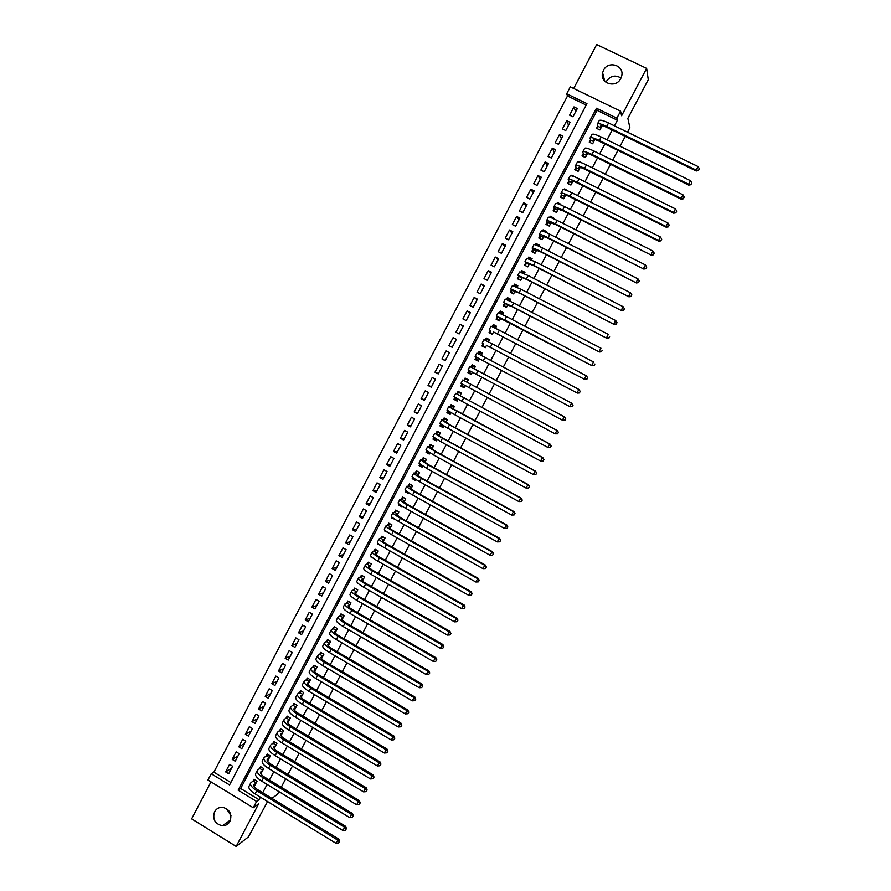 <?xml version="1.0" encoding="UTF-8"?>
<svg xmlns="http://www.w3.org/2000/svg" width="891" height="891" viewBox="0 0 891 891"><rect width="100%" height="100%" fill="white"/><g stroke="black" fill="none" stroke-linecap="round" stroke-linejoin="round"><path stroke-width="1.34" d="M605.947 82.295L606.337 81.471C610.38 75.746 615.258 74.599 620.994 78.029M603.508 70.266L602.594 72.728C599.598 83.42 615.959 88.699 620.749 78.542L621.606 76.314C624.903 65.5 608.319 59.998 603.508 70.266M230.969 815.633L226.37 808.549M214.564 811.768C212.336 819.286 214.943 823.952 222.405 825.768C225.768 825.757 228.296 824.264 230.012 821.29C232.25 814.207 229.889 809.563 222.928 807.346C219.242 807.057 216.446 808.538 214.564 811.768M566.698 93.778L570.329 86.839L620.57 111.186L616.884 118.158L596.458 108.234L238.131 790.172L256.597 801.455L253.267 807.758L207.948 780.015L211.234 773.733L229.555 784.926L586.957 103.623L566.698 93.778L567.489 95.961L213.885 772.163L211.234 773.733M627.487 132.18L629.881 127.647L627.865 118.369L648.28 79.7L646.632 68.384L596.669 44.55L573.693 88.465M210.989 781.864L191.632 818.862L236.171 846.45L258.613 803.905L253.267 807.758M267.59 801.544L248.411 836.927L236.171 846.45M597.805 125.898L596.536 128.315L599.91 129.963L602.171 125.676M590.544 139.709L589.263 142.126L592.638 143.774L594.832 139.609M583.282 153.497L582.012 155.903L585.376 157.562L587.514 153.508M576.043 167.252L574.784 169.658L578.136 171.317L580.208 167.385M582.458 163.109L579.117 161.405L578.827 161.973M568.826 180.984L567.556 183.379L570.908 185.05L572.924 181.229M575.129 177.019L571.888 175.148L571.521 175.839M561.608 194.684L560.35 197.078L563.691 198.749L565.64 195.051M567.823 190.908L564.671 188.859L564.237 189.683M554.414 208.36L553.155 210.755L556.496 212.426L558.379 208.839M560.528 204.763L560.807 204.228L557.465 202.547L556.975 203.493M547.23 222.004L545.971 224.398L549.302 226.08L551.139 222.605M553.244 218.596L553.612 217.894L550.282 216.212L549.714 217.281M540.057 235.636L538.81 238.008L542.129 239.701L543.9 236.338M545.983 232.395L546.439 231.526L543.109 229.845L542.474 231.047M532.907 249.224L531.66 251.607L534.979 253.3L536.683 250.048M538.732 246.161L539.267 245.148L535.948 243.455L535.246 244.769M525.768 262.8L524.521 265.173L527.828 266.866L529.477 263.736M529.054 258.858L531.504 259.882L532.116 258.724L528.797 257.031L528.04 258.479M518.64 276.344L517.393 278.705L520.7 280.409L522.293 277.391M524.264 273.626L524.977 272.29L521.669 270.586L520.845 272.156M511.534 289.853L510.287 292.215L513.584 293.93L515.109 291.023M517.058 287.325L517.849 285.822L514.553 284.118L513.662 285.811M504.429 303.341L503.192 305.702L506.478 307.417L507.948 304.622M509.864 300.991L510.743 299.32L507.447 297.616L506.489 299.432M497.345 316.806L496.109 319.156L499.394 320.883L500.809 318.198M502.68 314.623L503.649 312.808L500.352 311.093L499.339 313.031M490.273 330.249L489.036 332.599L492.322 334.314L493.67 331.742M495.519 328.233L496.565 326.251L493.28 324.536L492.2 326.596M483.223 343.659L481.986 345.998L485.261 347.724L486.553 345.262M488.368 341.821L489.493 339.683L486.219 337.956L485.072 340.139M476.173 357.046L474.948 359.385L478.211 361.111L479.447 358.761M481.229 355.375L482.432 353.081L479.169 351.355L477.955 353.66M469.089 370.511L467.92 372.739L471.172 374.465L472.33 372.282M474.123 368.863L475.393 366.457L472.13 364.731L470.905 367.059M462.006 383.976L460.903 386.059L464.155 387.797L465.225 385.781M467.04 382.317L468.365 379.8L465.113 378.074L463.877 380.401M454.933 397.408L453.898 399.368L457.15 401.106L458.13 399.246M459.979 395.738L461.349 393.131L458.097 391.383L456.871 393.711M447.883 410.807L446.914 412.644L450.155 414.393L451.046 412.7M452.918 409.136L454.354 406.43L451.102 404.681L449.888 406.998M440.845 424.183L439.942 425.898L443.172 427.647L443.985 426.11M445.879 422.512L447.36 419.694L444.13 417.946L442.905 420.262M433.817 437.537L432.981 439.118L436.211 440.878L436.935 439.508M438.862 435.855L440.388 432.937L437.158 431.188L435.944 433.505M426.8 450.868L426.043 452.316L429.262 454.076L429.896 452.873M431.845 449.175L433.427 446.157L430.208 444.397L428.994 446.714M419.806 464.166L419.104 465.492L422.323 467.263L422.869 466.205M424.84 462.462L426.477 459.355L423.258 457.595L422.056 459.901M412.823 477.442L412.188 478.645L415.395 480.416L415.863 479.525M417.857 475.727L419.55 472.52L416.342 470.76L415.128 473.054M405.85 490.685L405.282 491.765L408.479 493.536L408.869 492.812M410.885 488.97L412.633 485.662L409.426 483.891L408.212 486.196M398.89 503.916L398.388 504.863L401.585 506.645L401.886 506.066M403.935 502.19L405.717 498.782L402.52 497.011L401.318 499.305M391.94 517.114L391.505 517.938L394.913 519.308M396.985 515.377L398.834 511.88L395.637 510.098L394.435 512.381M385.012 530.279L384.645 530.98L387.964 532.517M390.058 528.541L391.951 524.944L388.766 523.162L387.563 525.445M378.096 543.421L377.795 544.011L381.025 545.693M383.141 541.672L385.079 537.986L381.905 536.193L380.702 538.476M376.236 554.792L378.23 551.006L375.055 549.212L373.852 551.484M369.342 567.879L371.391 563.992L368.217 562.199L367.025 564.471M362.47 580.943L364.564 576.967L361.401 575.163L360.209 577.424M355.598 593.974L357.748 589.909L354.585 588.105L353.404 590.365M348.749 606.994L350.943 602.817L347.791 601.013L346.61 603.274M341.91 619.98L344.16 615.714L341.008 613.899L339.827 616.16M335.083 632.944L337.377 628.589L334.236 626.763L333.056 629.013M328.278 645.875L330.617 641.431L327.487 639.604L326.306 641.854M321.473 658.783L323.867 654.25L320.738 652.424L319.557 654.662M314.69 671.68L317.129 667.047L314.011 665.209L312.83 667.448M307.918 684.544L310.402 679.811L307.295 677.984L306.114 680.212M301.158 697.375L303.697 692.563L300.59 690.725L299.421 692.953M294.409 710.194L296.993 705.282L293.896 703.445L292.727 705.661M287.682 722.98L290.31 717.979L287.214 716.13L286.044 718.358M280.955 735.743L283.639 730.653L280.542 728.805L279.384 731.021M274.25 748.485L276.978 743.306L273.893 741.446L272.735 743.662M267.556 761.204L270.329 755.936L267.255 754.076L266.086 756.281M260.863 773.889L263.691 768.532L260.618 766.672L259.459 768.877M231.515 768.332L225.635 771.896L229.566 764.389L232.618 766.238L228.675 773.756L225.635 771.896M238.008 755.958L232.195 759.366L236.137 751.837L239.189 753.686L235.246 761.226L232.195 759.366M244.502 743.551L238.777 746.814L242.72 739.274L245.782 741.123L241.829 748.663L238.777 746.814M251.017 731.132L245.359 734.24L249.324 726.688L252.387 728.526L248.422 736.089L245.359 734.24M257.544 718.681L251.964 721.643L255.929 714.07L258.991 715.907L255.026 723.481L251.964 721.643M264.081 706.207L258.568 709.013L262.544 701.429L265.618 703.266L261.642 710.851L258.568 709.013M270.63 693.71L265.195 696.372L269.182 688.765L272.256 690.592L268.28 698.199L265.195 696.372M277.19 681.192L271.833 683.698L275.82 676.08L278.905 677.906L274.918 685.524L271.833 683.698M283.761 668.651L278.482 671.001L282.48 663.372L285.577 665.187L281.578 672.828L278.482 671.001M290.343 656.088L285.153 658.282L289.152 650.642L292.248 652.457L288.239 660.097L285.153 658.282M296.948 643.491L291.825 645.541L295.834 637.878L298.942 639.693L294.921 647.356L291.825 645.541M303.553 630.884L298.507 632.766L302.528 625.092L305.635 626.908L301.615 634.581L298.507 632.766M310.179 618.243L305.212 619.98L309.244 612.284L312.351 614.088L308.331 621.784L305.212 619.98M316.817 605.59L311.928 607.161L315.96 599.454L319.078 601.258L315.046 608.965L311.928 607.161M323.455 592.905L318.655 594.319L322.698 586.601L325.828 588.394L321.774 596.112L318.655 594.319M330.115 580.197L325.393 581.455L329.436 573.715L332.577 575.508L328.523 583.249L325.393 581.455M336.787 567.467L332.143 568.558L336.197 560.818L339.337 562.6L335.283 570.351L332.143 568.558M343.481 554.714L338.914 555.65L342.979 547.887L346.12 549.669L342.055 557.432L338.914 555.65M350.174 541.928L345.686 542.708L349.762 534.934L352.914 536.705L348.838 544.49L345.686 542.708M356.89 529.12L352.48 529.744L356.556 521.948L359.719 523.73L355.632 531.515L352.48 529.744M363.606 516.301L359.285 516.747L363.372 508.95L366.535 510.721L362.437 518.529L359.285 516.747M370.344 503.448L366.101 503.738L370.199 495.919L373.362 497.679L369.264 505.509L366.101 503.738M377.093 490.573L372.928 490.696L377.027 482.866L380.212 484.626L376.102 492.467L372.928 490.696M383.854 477.665L379.766 477.632L383.887 469.78L387.062 471.539L382.952 479.391L379.766 477.632M390.626 464.746L386.627 464.545L390.748 456.682L393.933 458.431L389.812 466.305L386.627 464.545M397.419 451.793L393.499 451.425L397.62 443.551L400.816 445.3L396.684 453.185L393.499 451.425M404.213 438.817L400.382 438.294L404.514 430.398L407.71 432.135L403.578 440.043L400.382 438.294M411.029 425.82L407.276 425.13L411.419 417.211L414.627 418.959L410.473 426.867L407.276 425.13M417.857 412.789L414.181 411.932L418.336 404.013L421.543 405.75L417.389 413.68L414.181 411.932M424.695 399.747L421.109 398.723L425.263 390.781L428.482 392.508L424.316 400.449L421.109 398.723M431.545 386.672L428.036 385.48L432.213 377.517L435.432 379.254L431.266 387.206L428.036 385.48M438.417 373.574L434.986 372.215L439.163 364.241L442.404 365.967L438.216 373.942L434.986 372.215M445.288 360.443L441.958 358.917L446.135 350.931L449.376 352.647L445.188 360.643L441.958 358.917M453.118 337.6L456.37 339.315L452.171 347.312L448.93 345.597L453.118 337.6L456.326 339.393M463.231 326.206L460.124 324.235L455.914 332.254L459.166 333.969L463.376 325.95L460.124 324.235M470.158 312.997L467.129 310.848L462.919 318.889L466.171 320.593L470.392 312.552L467.129 310.848M477.097 299.755L474.157 297.438L469.936 305.49L473.199 307.195L477.42 299.142L474.157 297.438M484.047 286.49L481.196 283.995L476.975 292.07L480.238 293.763L484.47 285.699L481.196 283.995M491.019 273.192L488.246 270.541L484.013 278.616L487.288 280.309L491.52 272.223L488.246 270.541M498.002 259.882L495.318 257.042L491.075 265.139L494.349 266.832L498.592 258.735L495.318 257.042M504.985 246.54L502.39 243.533L498.147 251.641L501.433 253.322L505.687 245.214L502.39 243.533M511.991 233.164L509.485 229.989L505.23 238.12L508.527 239.79L512.782 231.66L509.485 229.989M519.019 219.776L516.591 216.413L512.325 224.565L515.633 226.236L519.899 218.095L516.591 216.413M526.046 206.356L523.719 202.825L519.442 210.978L522.75 212.648L527.026 204.484L523.719 202.825M533.096 192.913L530.858 189.193L526.57 197.379L529.878 199.038L534.166 190.863L530.858 189.193M540.158 179.436L537.997 175.549L533.709 183.735L537.028 185.406L541.327 177.209L537.997 175.549M547.23 165.938L545.169 161.872L540.87 170.081L544.189 171.74L548.5 163.521L545.169 161.872M554.313 152.417L552.342 148.162L548.032 156.393L551.362 158.041L555.683 149.822L552.342 148.162M561.419 138.862L559.537 134.441L555.216 142.683L558.557 144.331L562.878 136.078L559.537 134.441M568.536 125.286L566.743 120.675L562.421 128.939L565.763 130.576L570.095 122.323L566.743 120.675M213.885 772.163L230.825 782.498M586.211 105.06L567.489 95.961M452.171 347.312L448.93 345.597M572.98 116.81L577.323 108.524L573.96 106.898L569.627 115.173L572.98 116.81M614.434 125.82L617.396 120.218L597.081 110.339L240.648 788.502L259.025 799.728L260.384 797.144M262.7 792.756L267.1 784.414M269.394 780.059L273.827 771.662M276.11 767.329L280.565 758.876M282.826 754.577L287.314 746.079M289.564 741.802L294.086 733.248M296.313 729.005L300.857 720.396M303.085 716.186L307.651 707.521M309.856 703.333L314.456 694.612M316.65 690.458L321.272 681.693M323.444 677.561L328.1 668.74M330.26 664.641L334.949 655.765M337.088 651.7L341.81 642.756M343.937 638.724L348.671 629.725M350.787 625.727L355.565 616.672M357.659 612.707L362.459 603.597M364.542 599.654L369.364 590.499M371.436 586.579L376.292 577.368M378.341 573.481L383.23 564.215M385.257 560.361L390.18 551.039M392.196 547.208L397.141 537.83M399.146 534.032L404.124 524.599M406.107 520.834L411.119 511.334M413.079 507.614L418.124 498.058M420.073 494.36L425.141 484.749M427.079 481.084L432.168 471.417M434.095 467.775L439.218 458.052M441.123 454.443L446.28 444.665M448.162 441.09L453.352 431.244M455.223 427.713L460.447 417.812M462.295 414.304L467.541 404.347M469.379 400.861L474.658 390.848M476.473 387.407L481.797 377.327M483.59 373.919L488.936 363.784M490.729 360.387L496.075 350.252M497.891 346.811L503.226 336.687M505.063 333.201L510.387 323.099M512.258 319.568L517.571 309.489M519.464 305.914L524.766 295.845M526.681 292.226L531.972 282.18M533.909 278.504L539.2 268.481M541.16 264.761L546.439 254.759M548.422 250.995L553.69 241.016M555.694 237.195L560.951 227.238M562.989 223.374L568.235 213.428M570.296 209.519L575.53 199.595M577.613 195.641L582.837 185.74M584.953 181.731L590.165 171.852M592.303 167.798L597.505 157.941M599.665 153.831L604.855 143.997M607.049 139.842L612.217 130.019M254.202 786.564L257.076 781.106L254.002 779.246L252.844 781.44M358.082 583.36L357.425 582.714M365.6 570.819L364.296 569.639M373.541 558.468L371.191 556.552M588.595 148.73L586.133 148.073M594.876 134.452L593.462 134.151M601.503 120.307L600.801 120.196M625.27 136.39L620.069 146.213M617.875 150.379L612.663 160.224M610.491 164.334L605.279 174.213M603.129 178.267L597.894 188.168M595.778 192.178L590.533 202.09M588.439 206.055L583.193 215.99M581.121 219.91L575.864 229.856M573.815 233.732L568.547 243.7M566.52 247.52L561.241 257.521M559.247 261.286L553.946 271.31M551.986 275.029L546.673 285.064M544.735 288.751L539.423 298.797M537.496 302.428L532.172 312.507M530.279 316.093L524.944 326.184M523.073 329.726L517.727 339.839M515.878 343.325L510.521 353.46M508.705 356.901L503.337 367.059M501.544 370.456L496.176 380.602M494.371 384.021L489.036 394.112M487.221 397.553L481.92 407.588M480.082 411.063L474.803 421.042M472.954 424.55L467.708 434.463M465.837 438.004L460.625 447.861M458.742 451.436L453.564 461.237M451.648 464.846L446.502 474.58M444.576 478.222L439.463 487.9M437.526 491.576L432.436 501.199M430.476 504.896L425.419 514.463M423.448 518.206L418.425 527.706M416.431 531.47L411.442 540.926M409.426 544.724L404.469 554.113M402.442 557.944L397.509 567.277M395.47 571.142L390.559 580.42M388.509 584.307L383.631 593.54M381.56 597.46L376.715 606.626M374.621 610.58L369.81 619.69M367.705 623.667L362.915 632.733M360.788 636.742L356.032 645.741M353.894 649.784L349.172 658.727M347.022 662.804L342.322 671.691M340.15 675.79L335.484 684.633M333.301 688.765L328.656 697.542M326.451 701.707L321.84 710.428M319.624 714.615L315.046 723.292M312.808 727.513L308.253 736.133M306.014 740.376L301.481 748.952M299.22 753.229L294.721 761.738M292.448 766.048L287.971 774.502M285.688 778.834L281.244 787.243M278.939 791.609L277.524 794.271L271.922 798.381M620.57 111.186L621.628 115.752L646.632 68.384M617.396 120.218L616.884 118.158M259.025 799.728L256.597 801.455M240.648 788.502L238.131 790.172M597.081 110.339L596.458 108.234M575.664 111.687L573.96 106.898M371.525 556.875L370.946 557.009M378.564 543.855L377.795 544.011M385.636 530.824L384.645 530.98M392.753 517.782L391.505 517.938M399.936 504.74L398.388 504.863M407.176 491.698L405.282 491.765M414.504 478.656L412.188 478.645M421.955 465.637L419.104 465.492M429.195 452.628L426.043 452.316M436.367 439.631L432.981 439.118M443.651 426.644L439.942 425.898M450.579 413.591L446.914 412.644M457.462 400.505L453.898 399.368M464.367 387.396L460.903 386.059M471.294 374.253L467.92 372.739M478.222 361.089L474.948 359.385M482.387 353.181L479.169 351.355M489.337 339.972L486.219 337.956M496.298 326.741L493.28 324.536M503.281 313.487L500.352 311.093M510.276 300.211L507.447 297.616M517.125 286.735L514.553 284.118M523.897 273.114L521.669 270.586M530.769 259.504L528.797 257.031M537.518 245.638L535.948 243.455M544.312 231.693L543.109 229.845M551.206 217.76L550.282 216.212M558.167 203.85L557.465 202.547M565.195 189.939L564.671 188.859M572.278 176.017L571.888 175.148M579.395 162.095L579.117 161.405M255.917 783.312L253.957 784.693C253.356 786.007 254.681 787.733 257.956 789.872L338.792 839.122L339.627 841.394L338.535 843.064L339.627 841.394M338.535 843.064L336.063 843.32L337.767 840.124L256.731 790.718C251.819 787.51 249.825 784.915 250.739 782.944L254.67 779.647M336.063 843.32L255.06 793.892C250.148 790.685 248.155 788.09 249.079 786.107L250.516 783.378M339.215 841.783L337.767 840.124L338.792 839.122M256.163 782.833L253.345 781.117M262.533 770.737L260.606 772.063C260.016 773.343 261.364 775.047 264.649 777.175L345.63 826.325L346.476 828.585L345.396 830.245L346.476 828.585M345.396 830.245L342.924 830.501L344.639 827.282L263.435 777.988C258.513 774.791 256.497 772.23 257.388 770.314L261.297 767.084M342.924 830.501L261.765 781.173C256.842 777.966 254.826 775.404 255.728 773.477L257.165 770.726M346.076 828.964L344.639 827.282L345.63 826.325M262.778 770.281L259.949 768.565M269.171 758.141L267.267 759.41C266.699 760.647 268.057 762.328 271.354 764.456L352.491 813.505L353.348 815.744L352.268 817.403L353.348 815.744M352.268 817.403L349.795 817.648L351.511 814.43L270.162 765.235C265.228 762.05 263.19 759.522 264.048 757.662L267.946 754.488M349.795 817.648L268.481 768.421C263.547 765.235 261.509 762.707 262.377 760.836L263.836 758.063M352.947 816.123L351.511 814.43L352.491 813.505M269.405 757.695L266.565 755.98M275.809 745.511L273.949 746.736C273.392 747.939 274.773 749.598 278.07 751.714L359.374 800.664L360.22 802.891L359.151 804.54L360.22 802.891M359.151 804.54L356.678 804.773L358.405 801.544L276.889 752.45C271.944 749.275 269.884 746.792 270.708 744.987L274.595 741.869M356.678 804.773L275.208 755.646C270.263 752.472 268.213 749.977 269.049 748.162L270.508 745.377M359.841 803.248L358.405 801.544L359.374 800.664M276.043 745.088L273.203 743.372M282.469 732.87L280.632 734.028C280.097 735.198 281.489 736.835 284.797 738.94L366.257 787.789L367.114 790.005L366.056 791.642L367.114 790.005M366.056 791.642L363.584 791.865L365.31 788.635L283.639 739.653C278.683 736.489 276.6 734.028 277.391 732.291L281.266 729.228M363.584 791.865L281.946 742.86C276.99 739.686 274.918 737.225 275.72 735.465L277.201 732.658M366.747 790.35L365.31 788.635L366.257 787.789M282.692 732.447L279.852 730.743M289.141 720.195L287.325 721.309C286.813 722.434 288.216 724.049 291.535 726.154L373.151 774.892L374.031 777.097L372.961 778.723L374.031 777.097M372.961 778.723L370.5 778.946L372.226 775.705L290.399 726.822C285.421 723.67 283.327 721.253 284.095 719.56L287.938 716.564M370.5 778.946L288.706 730.03C283.739 726.878 281.634 724.45 282.414 722.746L283.895 719.917M373.652 777.431L372.226 775.705L373.151 774.892M289.352 719.794L286.501 718.09M295.823 707.51L294.041 708.557C293.551 709.648 294.966 711.241 298.285 713.335L380.067 761.972L380.947 764.166L379.889 765.781L380.947 764.166M379.889 765.781L377.428 765.993L379.165 762.752L297.171 713.969C292.181 710.829 290.065 708.445 290.8 706.808L294.631 703.879M377.428 765.993L295.478 717.188C290.488 714.047 288.372 711.642 289.118 709.993L290.611 707.153M380.591 764.478L379.165 762.752L380.067 761.972M296.035 707.12L293.172 705.416M302.517 694.791L300.768 695.782C300.289 696.84 301.726 698.41 305.056 700.493L386.995 749.019L387.886 751.213L386.828 752.806L387.886 751.213M386.828 752.806L384.366 753.018L386.104 749.765L303.954 701.094C298.953 697.965 296.814 695.615 297.516 694.033L301.336 691.171M384.366 753.018L302.249 704.313C297.26 701.184 295.121 698.822 295.834 697.23L297.338 694.367M387.529 751.514L386.104 749.765L386.995 749.019M302.717 694.412L299.855 692.719M309.233 682.049L307.506 682.985C307.05 683.998 308.498 685.547 311.839 687.629L393.933 736.044L394.824 738.227L393.789 739.808L394.824 738.227M393.789 739.808L391.327 740.009L393.065 736.757L310.747 688.197C305.736 685.079 303.575 682.751 304.254 681.236L308.063 678.43M391.327 740.009L309.043 691.427C304.043 688.298 301.882 685.97 302.572 684.433L304.087 681.559M394.479 738.516L393.065 736.757L393.933 736.044M309.422 681.682L306.56 679.989M315.949 669.275L314.256 670.155C313.821 671.135 315.28 672.66 318.633 674.732L400.883 723.047L401.785 725.218L400.75 726.789L401.785 725.218M400.75 726.789L398.288 726.989L400.037 723.726L317.564 675.267C312.541 672.159 310.346 669.876 311.004 668.406L314.79 665.677M398.288 726.989L315.86 678.508C310.836 675.389 308.654 673.095 309.311 671.614L310.836 668.718M401.451 725.486L400.037 723.726L400.883 723.047M316.138 668.929L313.264 667.248M322.687 656.489L321.016 657.313C320.604 658.249 322.074 659.752 325.438 661.813L407.855 710.027L408.769 712.187L407.733 713.747L408.769 712.187M407.733 713.747L405.271 713.936L407.02 710.673L324.38 662.314C319.346 659.217 317.14 656.968 317.764 655.564L321.54 652.891M405.271 713.936L322.676 665.555C317.642 662.458 315.447 660.198 316.071 658.772L317.608 655.865M408.434 712.444L407.02 710.673L407.855 710.027M322.865 656.155L319.992 654.473M329.436 643.67L327.788 644.438C327.398 645.34 328.89 646.821 332.254 648.871L414.838 696.974L415.752 699.123L414.727 700.671L415.752 699.123M414.727 700.671L412.266 700.861L414.025 697.586L331.218 649.339C326.173 646.253 323.945 644.037 324.536 642.689L328.3 640.083M412.266 700.861L329.514 652.591C324.469 649.506 322.241 647.278 322.843 645.908L324.38 642.979M415.429 699.368L414.025 697.586L414.838 696.974M329.603 643.347L326.719 641.676M336.197 630.828L334.582 631.541C334.214 632.41 335.718 633.869 339.081 635.907L421.833 683.909L422.757 686.037L421.733 687.585L422.757 686.037M421.733 687.585L419.282 687.752L421.031 684.477L338.068 636.341C333.011 633.267 330.761 631.084 331.318 629.792L335.072 627.242M419.282 687.752L336.353 639.593C331.296 636.519 329.057 634.325 329.625 633.022L331.174 630.071M422.434 686.27L421.031 684.477L421.833 683.909M336.353 630.527L333.468 628.857M342.968 617.964L341.387 618.621C341.03 619.445 342.545 620.882 345.931 622.92L428.838 670.8L429.774 672.928L428.76 674.454L429.774 672.928M428.76 674.454L426.299 674.621L428.059 671.335L344.928 623.31C339.861 620.247 337.589 618.109 338.112 616.873L341.854 614.389M426.299 674.621L343.213 626.573C338.146 623.511 335.885 621.35 336.419 620.103L337.979 617.129M429.462 673.139L428.059 671.335L428.838 670.8M343.124 617.675L340.228 616.004M349.751 605.078L348.203 605.68C347.869 606.459 349.395 607.874 352.791 609.901L435.855 657.681L436.802 659.797L435.799 661.311L436.802 659.797M435.799 661.311L433.338 661.467L435.098 658.182L351.811 610.257C346.722 607.217 344.427 605.1 344.928 603.92L348.659 601.514M433.338 661.467L350.085 613.531C345.006 610.48 342.723 608.353 343.224 607.161L344.795 604.176M436.501 659.997L435.098 658.182L435.855 657.681M349.896 604.8L347 603.14M356.556 592.17L355.03 592.704C354.718 593.451 356.266 594.843 359.663 596.859L442.894 644.527L443.841 646.632L442.849 648.136L443.841 646.632M442.849 648.136L440.388 648.292L442.159 644.995L358.694 597.182C353.604 594.152 351.288 592.07 351.756 590.945L355.476 588.606M440.388 648.292L356.979 600.456C351.878 597.415 349.573 595.333 350.052 594.197L351.633 591.19M443.551 646.821L442.159 644.995L442.894 644.527M356.69 591.902L353.783 590.243M363.361 579.228L361.869 579.707C361.579 580.42 363.138 581.778 366.546 583.794L449.944 631.351L450.902 633.445L449.91 634.938L450.902 633.445M449.91 634.938L447.46 635.083L449.22 631.775L365.6 584.084C360.487 581.055 358.16 579.016 358.594 577.958L362.292 575.675M447.46 635.083L363.873 587.358C358.772 584.329 356.433 582.28 356.879 581.199L358.472 578.181M450.612 633.612L449.22 631.775L449.944 631.351M363.495 578.983L360.588 577.323M370.188 566.264L368.729 566.687C368.462 567.355 370.032 568.692 373.44 570.708L457.005 618.154L457.974 620.225L456.983 621.706L457.974 620.225M456.983 621.706L454.533 621.851L456.303 618.543L372.516 570.953C367.393 567.946 365.043 565.93 365.444 564.927L369.141 562.722M454.533 621.851L370.79 574.238C365.666 571.22 363.316 569.204 363.728 568.191L365.332 565.139M457.696 620.381L456.303 618.543L457.005 618.154M370.311 566.03L367.393 564.371M377.027 553.278L375.59 553.645C375.345 554.269 376.938 555.583 380.357 557.588L464.088 604.922L465.057 606.994L464.077 608.464L465.057 606.994M464.077 608.464L461.627 608.598L463.398 605.279L379.455 557.799C374.309 554.803 371.937 552.832 372.304 551.885L375.991 549.736M461.627 608.598L377.717 561.096C372.583 558.089 370.21 556.107 370.589 555.149L372.204 552.086M464.79 607.127L463.398 605.279L464.088 604.922M377.149 553.055L374.22 551.406M383.876 540.269L382.473 540.57C382.25 541.16 383.854 542.452 387.284 544.446L471.172 591.669L472.152 593.729L471.183 595.177L472.152 593.729M471.183 595.177L468.733 595.311L470.515 591.98L386.393 544.624C381.248 541.628 378.842 539.69 379.187 538.81L381.058 538.409L382.863 536.738M468.733 595.311L384.656 547.92C379.51 544.924 377.116 542.975 377.461 542.084L379.087 538.999M471.896 593.852L470.515 591.98L471.172 591.669M383.988 540.057L381.058 538.409M390.748 527.227L389.367 527.472C389.167 528.029 390.781 529.287 394.223 531.281L478.278 578.393L479.269 580.431L478.3 581.879L479.269 580.431M478.3 581.879L475.85 582.001L477.632 578.66L393.354 531.415C388.186 528.441 385.758 526.536 386.07 525.712L387.908 525.389L389.746 523.708M475.85 582.001L391.606 534.723C386.449 531.738 384.032 529.833 384.355 528.987L385.981 525.89M479.013 580.542L477.632 578.66L478.278 578.393M390.848 527.038L387.908 525.389M397.62 514.163L396.272 514.352L401.173 518.083L485.395 565.083L486.397 567.11L485.439 568.547L486.397 567.11M485.439 568.547L482.989 568.658L484.771 565.317L400.326 518.183C395.147 515.221 392.697 513.361 392.976 512.592L394.78 512.347L396.64 510.654M482.989 568.658L398.578 521.502C393.41 518.529 390.96 516.657 391.249 515.878L392.898 512.748M486.152 567.211L484.771 565.317L485.395 565.083M397.72 513.984L394.78 512.347M492.578 555.193L493.536 553.768L492.578 555.193L490.139 555.293L491.921 551.952L407.31 504.93C402.119 501.978 399.647 500.152 399.892 499.439L401.652 499.283L403.545 497.59L405.717 498.793M404.514 501.076L403.2 501.199L408.134 504.863L492.534 551.752L493.536 553.768M490.139 555.293L405.561 508.249C400.371 505.286 397.909 503.448 398.166 502.736L399.825 499.584M493.302 553.857L491.921 551.952L492.534 551.752M404.603 500.92L401.652 499.283M410.573 484.526L412.589 485.729M411.419 487.967L410.127 488.034L415.117 491.62L499.673 538.387L500.697 540.403L499.74 541.806L500.697 540.403M499.74 541.806L497.301 541.906L499.094 538.554L414.304 491.654C409.103 488.702 406.608 486.909 406.831 486.274L408.546 486.185L410.417 484.537M497.301 541.906L412.555 494.973C407.354 492.032 404.87 490.228 405.093 489.56L406.764 486.397M500.464 540.469L499.094 538.554L499.673 538.387M411.497 487.811L408.546 486.185M417.623 471.462L419.483 472.653M418.336 474.825L417.077 474.825L422.111 478.344L506.834 525.011L507.859 527.004L506.923 528.396L507.859 527.004M506.923 528.396L504.473 528.486L506.277 525.133L421.32 478.344C416.097 475.415 413.591 473.656 413.769 473.065L415.451 473.065L417.3 471.45M504.473 528.486L419.561 481.675C414.348 478.734 411.842 476.975 412.032 476.373L413.714 473.188M507.636 527.06L506.277 525.133L506.834 525.011M418.402 474.691L415.451 473.065M424.717 458.386L426.377 459.544M425.263 461.661L424.038 461.605L429.117 465.046L514.018 511.59L515.043 513.584L514.107 514.965L515.043 513.584M514.107 514.965L511.668 515.043L513.472 511.679L428.337 465.002L420.73 459.845L422.367 459.923L424.194 458.353M511.668 515.043L426.577 468.343L418.993 463.153L420.675 459.945M514.831 513.617L514.018 511.59M425.33 461.538L422.367 459.923M427.635 451.447L429.841 452.984M431.89 445.322L433.293 446.413M432.213 448.474L431.021 448.351L436.133 451.726L521.202 498.158L522.249 500.129L521.313 501.499L522.249 500.129M521.313 501.499L518.874 501.577L520.678 498.203L435.376 451.648L427.702 446.591L429.295 446.747L431.11 445.222M518.874 501.577L433.616 454.989L425.954 449.91L427.658 446.681M522.037 500.152L521.202 498.158M432.269 448.373L429.295 446.747M434.541 438.038L436.757 439.842M439.152 432.269L438.027 432.068L440.221 433.26M439.174 435.254L438.004 435.086L443.172 438.383L528.408 484.693L529.454 486.653L528.53 488.012L529.454 486.653M528.53 488.012L526.091 488.079L527.895 484.704L442.437 438.261L434.685 433.316L436.245 433.549L438.027 432.068M526.091 488.079L440.666 441.613L432.937 436.635L434.641 433.394M529.254 486.664L528.408 484.693M439.218 435.164L436.245 433.549M441.479 424.606L441.49 425.475L443.696 426.666M446.558 419.26L444.965 418.893L447.159 420.073M446.146 422.011L450.222 425.007L535.625 471.194L536.683 473.154L535.769 474.491L536.683 473.154M535.959 474.502L533.33 474.558L535.135 471.172L449.498 424.851L441.68 420.017L443.195 420.329L444.965 418.893M535.769 474.491L533.33 474.558L447.728 428.203L439.931 423.348L441.646 420.084M536.493 473.143L535.625 471.194M446.179 421.944L443.195 420.329M448.429 411.152L448.44 412.288L450.634 413.48M454.232 406.363L451.915 405.683L454.12 406.864M453.129 408.746L542.853 457.684L543.922 459.622L543.009 460.948L543.922 459.622M543.198 460.97L540.581 461.015L542.385 457.618L448.696 406.686L450.167 407.087L451.915 405.683M543.009 460.948L540.581 461.015L454.811 414.772L446.948 410.027L448.674 406.741M543.733 459.6L542.853 457.684M453.151 408.691L450.167 407.087M455.401 397.687L455.39 399.068L457.595 400.248M461.26 393.299L458.876 392.452L461.081 393.633M550.449 447.416L547.842 447.427L549.658 444.03L455.724 393.332L550.103 444.141L551.173 446.068L550.27 447.382L551.173 446.068M457.15 393.811L458.876 392.452M550.27 447.382L547.842 447.427L461.894 401.306L453.965 396.673L455.702 393.365M550.994 446.023L550.103 444.141M462.396 384.199L462.362 385.825L464.579 387.006M468.176 380.167L465.859 379.198L468.065 380.379M557.721 433.839L555.115 433.828L556.942 430.42L462.763 379.956L557.365 430.565L558.445 432.48L557.543 433.783L558.445 432.48M464.155 380.513L465.859 379.198M557.543 433.783L555.115 433.828L461.003 383.297L462.752 379.978M558.278 432.425L557.365 430.565M469.401 370.689L469.345 372.561L471.562 373.73M475.103 367.014L472.843 365.911L475.059 367.092M474.168 368.796L564.638 416.966L565.729 418.87L564.838 420.162L565.729 418.87M565.005 420.229L562.41 420.196L564.237 416.788L469.813 366.546L471.161 367.192L472.843 365.911M564.838 420.162L562.41 420.196L468.053 369.899L469.813 366.557M565.573 418.792L564.638 416.966M474.168 368.785L471.161 367.192M476.429 357.18L570.106 406.753L475.115 356.478L476.429 357.18L476.351 359.262L478.567 360.443M478.233 353.805L479.848 352.602L482.064 353.783M572.145 406.508L572.88 405.149L572.145 406.508L569.717 406.541L571.543 403.122L476.885 353.114L475.115 356.478M572.88 405.149L571.543 403.122L573.024 405.227M572.3 406.597L570.106 406.753M485.517 347.234L483.356 345.942L485.573 347.111M485.428 340.317L486.865 339.271L489.092 340.44M486.486 345.385L577.401 393.098L486.486 345.396M483.356 345.942L483.468 343.803M579.462 392.831L580.197 391.461L579.462 392.831L577.034 392.853L578.872 389.423L492.188 343.815L483.969 339.649L482.198 343.002M580.197 391.461L578.872 389.423L580.342 391.561M579.607 392.931L577.401 393.098M492.467 334.025L490.384 332.599L492.612 333.769M492.634 326.808L493.904 325.917L496.131 327.086M493.558 331.964L584.719 379.432L493.536 331.998M490.384 332.599L490.518 330.416M586.801 379.132L587.537 377.751L586.801 379.132L584.373 379.143L586.211 375.712L499.361 330.216L491.064 326.173L489.304 329.514M587.537 377.751L586.556 376.002L587.67 377.873M586.935 379.243L584.719 379.432M499.439 320.782L497.423 319.223L499.651 320.392M499.873 313.264L500.942 312.529L503.17 313.688M500.631 318.521L592.047 365.722L504.74 320.003L496.387 316.038L500.608 318.566M497.423 319.223L497.579 316.996M594.152 365.388L594.887 364.018L594.152 365.388L591.724 365.399L593.562 361.958L506.534 316.595L498.169 312.663L496.41 315.993M594.275 365.522L592.047 365.722M506.055 307.195L504.473 305.825L506.701 306.994M507.135 299.699L508.004 299.12L510.242 300.278M507.725 305.056L512.481 306.838L599.398 352.001L511.935 306.348L503.504 302.506L507.692 305.123M504.473 305.825L504.662 303.541M601.514 351.633L602.249 350.252L601.514 351.633L599.086 351.633L600.935 348.181L513.728 302.94L505.286 299.12L503.538 302.45M601.625 351.778L599.398 352.001M512.57 293.406L511.534 292.404L513.773 293.562M514.408 286.111L515.076 285.677L517.315 286.835M514.831 291.557L519.665 293.206L606.749 338.246L519.13 292.682L510.643 288.951L514.786 291.635M511.534 292.404L511.746 290.065M608.887 337.845L609.622 336.464L608.887 337.845L606.47 337.834L608.319 334.381L520.934 289.252L512.425 285.554L510.677 288.873M608.998 338.012L606.749 338.246M519.297 279.685L520.856 280.108M521.725 272.501L524.409 273.37M521.948 278.037L521.146 277.134L526.859 279.551L614.133 324.458L526.358 278.983L517.794 275.364L521.892 278.137M518.618 278.95L518.852 276.566M616.282 324.023L617.018 322.642L616.282 324.023L613.866 324.012L615.714 320.548L528.163 275.553L519.576 271.967L517.838 275.274M615.714 320.548L617.018 322.642M616.383 324.213L614.133 324.458M526.158 266.008L527.951 266.632M529.076 264.493L528.318 263.524L534.077 265.863L621.517 310.647L533.586 265.251L524.955 261.754L529.02 264.605M525.712 265.473L525.968 263.045M623.689 310.179L624.435 308.798L623.689 310.179L621.272 310.157L623.121 306.693L535.402 261.82L526.748 258.345L524.999 261.653M623.121 306.693L624.435 308.798M623.789 310.38L621.517 310.647M533.085 252.331L535.068 253.122M536.226 250.917L535.491 249.892L541.305 252.142L628.923 296.814L540.837 251.496C535.391 248.778 532.495 247.653 532.127 248.11L536.159 251.05M532.818 251.975L533.108 249.491M631.118 296.313L631.853 294.921L631.118 296.313L628.701 296.28L630.55 292.805L542.652 248.054C537.206 245.337 534.299 244.223 533.921 244.702L532.183 247.999M630.55 292.805L631.853 294.921M631.196 296.525L628.923 296.814M540.08 238.654L542.196 239.59M543.387 237.318L542.686 236.226L548.544 238.398L636.341 282.948L548.099 237.719C542.641 235.012 539.712 233.921 539.311 234.444L540.247 235.903L543.31 237.463M539.935 238.443L540.247 235.903M638.546 282.414L639.293 281.021L638.546 282.414L636.141 282.369L638.001 278.894L549.914 234.266C544.457 231.56 541.528 230.491 541.115 231.025L539.378 234.322M638.001 278.894L639.293 281.021M638.624 282.636L636.341 282.948M547.119 224.977L549.335 226.036M550.56 223.697L549.892 222.527L555.795 224.632L643.77 269.049L555.371 223.908C549.903 221.213 546.951 220.166 546.517 220.756L547.408 222.304L550.482 223.853M547.074 224.888L547.408 222.304M646.008 268.481L646.755 267.088L646.008 268.481L643.592 268.436L645.452 264.95L557.187 220.445C551.718 217.76 548.767 216.725 548.321 217.326L546.595 220.612M645.452 264.95L646.755 267.088M646.075 268.726L643.77 269.049M557.755 210.042L557.12 208.817L563.067 210.833L651.221 255.127L562.655 210.064C557.176 207.391 554.202 206.378 553.734 207.035L554.581 208.661L557.655 210.209M554.224 211.29L554.581 208.661M653.471 254.525L654.217 253.133L653.471 254.525L651.065 254.481L652.925 250.984L564.482 206.601C559.002 203.928 556.017 202.925 555.538 203.605L553.823 206.879M652.925 250.984L654.217 253.133M653.537 254.793L651.221 255.127M564.95 196.354L564.359 195.062C564.694 194.583 566.698 195.24 570.351 197.011L658.683 241.171L658.549 240.481L569.962 196.198C564.471 193.536 561.475 192.567 560.974 193.291L561.775 195.006L564.849 196.543M561.397 197.602L561.775 195.006M660.955 240.548L661.701 239.144L660.955 240.548L658.549 240.481L660.42 236.984L571.799 192.734C566.297 190.073 563.29 189.115 562.778 189.85L561.063 193.113M660.42 236.984L661.701 239.144M661.011 240.826L658.683 241.171M572.167 182.644L571.61 181.296C571.966 180.773 573.982 181.396 577.658 183.156L666.156 227.194L666.045 226.47L577.29 182.31C571.777 179.659 568.759 178.723 568.213 179.514L568.981 181.319L572.067 182.855M568.581 183.891L568.981 181.319M668.45 226.537L669.208 225.133L668.45 226.537L666.045 226.47L667.916 222.95L579.117 178.835C573.604 176.184 570.574 175.26 570.028 176.073L568.313 179.325M667.916 222.95L669.208 225.133M668.495 226.826L666.156 227.194M579.406 168.911L578.872 167.497C579.25 166.929 581.288 167.519 584.964 169.279L673.652 213.194L673.563 212.414L584.619 168.388C579.094 165.748 576.054 164.857 575.475 165.715L576.199 167.608L579.284 169.134M575.786 170.159L576.199 167.608M675.968 212.492L676.715 211.089L675.968 212.492L673.563 212.414L675.445 208.895L586.456 164.902C580.932 162.273 577.88 161.394 577.29 162.262L575.586 165.514M675.445 208.895L676.715 211.089M676.002 212.804L673.652 213.194M586.646 155.157L586.144 153.664C586.556 153.052 588.606 153.62 592.292 155.368L681.158 199.15L681.092 198.337L591.969 154.444C586.434 151.815 583.36 150.969 582.747 151.882L583.427 153.865L586.523 155.39M583.004 156.393L583.427 153.865M683.497 198.426L684.255 197.011L683.497 198.426L681.092 198.337L682.974 194.817L593.807 150.947C588.272 148.329 585.187 147.483 584.574 148.418L582.87 151.67M682.974 194.817L684.255 197.011M683.52 198.749L681.158 199.15M593.907 141.357L593.439 139.809C593.874 139.152 595.945 139.698 599.643 141.435L688.687 185.094L688.632 184.237L599.331 140.466C593.785 137.86 590.688 137.047 590.042 138.027L590.666 140.099L593.774 141.613M590.243 142.593L590.666 140.099M691.037 184.326L691.795 182.911L691.037 184.326L688.632 184.237L690.525 180.706L601.18 136.969C595.622 134.363 592.515 133.561 591.869 134.563L590.165 137.804M690.525 180.706L691.795 182.911M691.06 184.671L688.687 185.094M601.18 127.547L600.746 125.932C601.202 125.23 603.285 125.742 606.994 127.469L696.227 170.994L696.194 170.103L606.715 126.466C601.147 123.86 598.028 123.092 597.349 124.15L597.928 126.299L601.046 127.814M597.493 128.783L597.928 126.299M698.6 170.203L699.357 168.789L698.6 170.203L696.194 170.103L698.087 166.561L608.553 122.958C602.995 120.363 599.866 119.606 599.175 120.675L597.471 123.905M698.087 166.561L699.357 168.789M698.611 170.56L696.227 170.994M253.757 785.339L254.225 784.436M255.06 793.892L256.731 790.718M260.417 772.686L260.874 771.818M261.765 781.173L263.435 777.988M267.088 760.023L267.534 759.177M268.481 768.421L270.162 765.235M273.771 747.326L274.194 746.513M275.208 755.646L276.889 752.45M280.465 734.607L280.877 733.816M281.946 742.86L283.639 739.653M287.169 721.866L287.57 721.097M288.706 730.03L290.399 726.822M293.896 709.102L294.286 708.356M295.478 717.188L297.171 713.969M300.623 696.305L301.002 695.593M302.249 704.313L303.954 701.094M307.373 683.486L307.74 682.807M309.043 691.427L310.747 688.197M314.133 670.645L314.478 669.987M315.86 678.508L317.564 675.267M320.905 657.781L321.239 657.157M322.676 665.555L324.38 662.314M327.688 644.895L328.011 644.293M329.514 652.591L331.218 649.339M334.493 631.975L334.793 631.407M336.353 639.593L338.068 636.341M341.298 619.045L341.598 618.488M343.213 626.573L344.928 623.31M350.085 613.531L351.811 610.257M356.979 600.456L358.694 597.182M363.873 587.358L365.6 584.084M370.79 574.238L372.516 570.953M377.717 561.096L379.455 557.799M384.656 547.92L386.393 544.624M391.606 534.723L393.354 531.415M398.578 521.502L400.326 518.183M405.561 508.249L407.31 504.93M412.555 494.973L414.304 491.654M419.561 481.675L421.32 478.344M426.577 468.343L428.337 465.002M433.616 454.989L435.376 451.648M440.666 441.613L442.437 438.261M447.728 428.203L449.498 424.851M454.811 414.772L456.582 411.408M461.894 401.306L463.676 397.943M469 387.83L470.782 384.455M476.128 374.309L477.91 370.934M483.256 360.777L485.038 357.391M490.406 347.212L492.188 343.815M497.568 333.613L499.361 330.216M504.74 320.003L506.534 316.595M511.935 306.348L513.728 302.94M519.13 292.682L520.934 289.252M526.358 278.983L528.163 275.553M533.586 265.251L535.402 261.82M540.837 251.496L542.652 248.054M548.099 237.719L549.914 234.266M555.371 223.908L557.187 220.445M562.655 210.064L564.482 206.601M569.962 196.198L571.799 192.734M577.29 182.31L579.117 178.835M584.619 168.388L586.456 164.902M591.969 154.444L593.807 150.947M599.331 140.466L601.18 136.969M606.715 126.466L608.553 122.958M602.594 72.728L604.766 81.237M222.405 825.768L230.58 819.932"/></g></svg>

